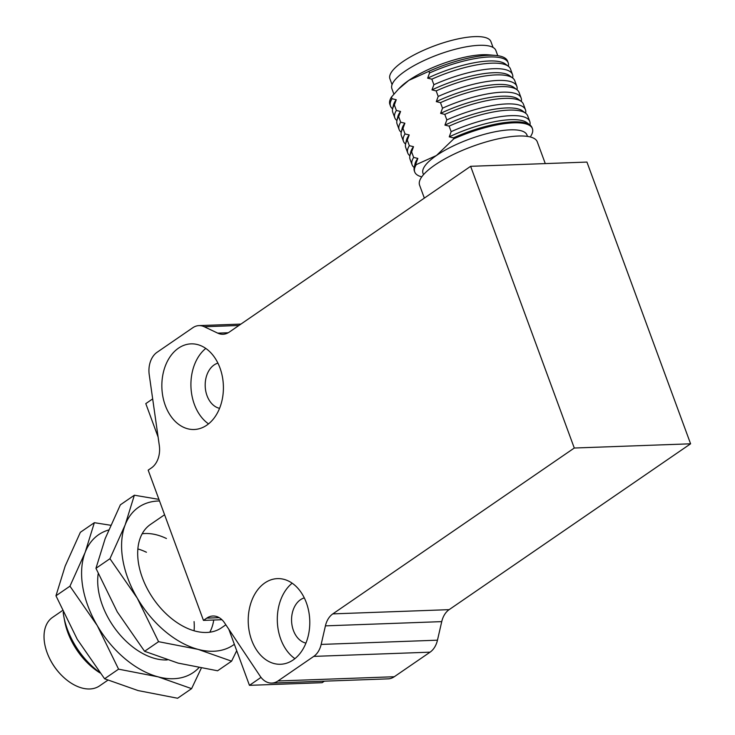 <?xml version="1.0" encoding="UTF-8"?>
<svg xmlns="http://www.w3.org/2000/svg" width="735" height="735" viewBox="0 0 735 735"><rect width="100%" height="100%" fill="white"/><g stroke="black" fill="none" stroke-linecap="round" stroke-linejoin="round"><path stroke-width="1.1" d="M251.673 640.222A42.85 30.769 -92.1 0 0 280.559 664.265A42.85 30.769 -92.1 0 0 309.747 620.322A42.85 30.769 -92.1 0 0 277.444 578.62A42.85 30.769 -92.1 0 0 251.673 640.222M219.958 367.904A42.85 30.769 -92.1 0 0 191.063 343.861A42.85 30.769 -92.1 0 0 161.884 387.795A42.85 30.769 -92.1 0 0 194.178 429.497A42.85 30.769 -92.1 0 0 219.958 367.904M221.924 619.724L203.457 620.395L148.176 470.152L151.493 467.873A20.902 15.003 -92.1 0 0 159.311 445.52L149.223 374.657A20.902 15.003 87.9 0 1 157.042 352.304L192.827 327.718A20.902 15.003 87.9 0 1 198.974 325.614A20.902 15.003 87.9 0 1 204.275 326.744L217.725 333.139L228.227 332.762M203.457 620.395L206.774 618.126A20.902 15.003 -92.1 0 1 212.92 616.013A20.902 15.003 -92.1 0 1 224.561 622.885L260.172 676.209A20.902 15.003 87.9 0 0 271.812 683.081A20.902 15.003 87.9 0 0 277.968 680.977L313.753 656.392A20.902 15.003 87.9 0 0 321.158 644.42L437.463 640.185L441.735 621.626L325.421 625.862L321.158 644.42M325.421 625.862A20.902 15.003 87.9 0 1 332.826 613.881L449.131 609.655L690.597 443.802L574.283 448.028L332.826 613.881M217.725 333.139A20.902 15.003 87.9 0 0 223.017 334.269A20.902 15.003 87.9 0 0 229.173 332.165L470.63 166.312L574.283 448.028M292.172 583.186A42.85 30.769 -92.1 0 0 280.752 639.156A42.85 30.769 -92.1 0 0 294.91 658.643M205.791 348.418A42.85 30.769 -92.1 0 0 190.953 386.739A42.85 30.769 -92.1 0 0 208.538 423.884M324.365 681.17L322.15 682.696L249.45 685.342L228.815 629.252M158.099 437.059L145.796 403.616L152.669 398.903M271.812 683.081L388.126 678.855A20.902 15.003 -92.1 0 0 394.272 676.742L430.067 652.165L313.753 656.392M690.597 443.802L586.943 162.077L470.63 166.312M305.935 643.097A22.996 16.51 87.9 0 1 293.412 630.465A22.996 16.51 87.9 0 1 304.29 597.895M219.563 408.329A22.996 16.51 87.9 0 1 205.203 386.224A22.996 16.51 87.9 0 1 217.918 363.127M449.131 609.655A20.902 15.003 -92.1 0 0 441.735 621.626M437.463 640.185A20.902 15.003 87.9 0 1 430.067 652.165M249.45 685.342L261.017 677.394M545.278 163.593L537.276 141.846A62.705 18.099 159.8 0 0 472.173 146.513A62.705 18.099 159.8 0 0 419.575 185.147L424.343 198.101M527.473 136.407L526.949 134.983A55.391 15.986 159.8 0 0 491.32 132.566A55.391 15.986 159.8 0 0 436.443 155.508A55.391 15.986 159.8 0 0 422.983 173.23L423.516 174.664M530.845 136.03A62.705 18.099 159.8 0 0 532.425 128.662A62.705 18.099 159.8 0 0 453.789 138.832L436.443 155.508L416.295 164.594A62.705 18.099 159.8 0 0 414.724 171.962A62.705 18.099 159.8 0 0 421.761 176.859M416.295 164.594L415.937 163.611L417.838 158.42L413.658 157.419L411.618 151.879L413.52 146.688L409.34 145.677L407.3 140.137L409.202 134.946L405.022 133.935L402.982 128.395L404.884 123.214L400.704 122.203L398.664 116.663L400.566 111.472L396.385 110.461L394.346 104.921L396.248 99.73L392.058 98.729L391.452 97.057L398.416 89.183L408.798 80.381L428.946 71.295L429.562 72.967L427.66 78.158L431.84 79.169L433.88 84.709L431.978 89.9L436.158 90.901L438.198 96.441L436.296 101.632L440.476 102.643L442.516 108.183L440.614 113.374L444.794 114.384L446.834 119.924L444.932 125.115L449.113 126.117L451.152 131.657L449.25 136.848L453.431 137.858L453.789 138.832M532.425 128.662L532.057 127.688A62.705 18.099 159.8 0 0 529.926 124.941A62.705 18.099 159.8 0 0 453.431 137.858M415.937 163.611A62.705 18.099 159.8 0 0 414.218 167.516A62.705 18.099 159.8 0 0 414.365 170.989L414.724 171.962M428.946 71.295A62.705 18.099 -20.2 0 1 495.647 55.437A62.705 18.099 -20.2 0 1 507.573 61.124L508.188 62.797A62.705 18.099 -20.2 0 1 508.335 66.26A62.705 18.099 -20.2 0 1 510.467 68.989L512.506 74.529A62.705 18.099 -20.2 0 1 512.663 77.993A62.705 18.099 -20.2 0 1 514.785 80.731L516.824 86.271A62.705 18.099 -20.2 0 1 516.981 89.734A62.705 18.099 159.8 0 0 440.476 102.643M495.647 55.437L488.775 54.84A55.391 15.986 159.8 0 0 408.798 80.381A55.391 15.986 159.8 0 0 400.116 87.456L398.416 89.183M402.982 128.395A62.705 18.099 159.8 0 0 401.255 132.309A62.705 18.099 -20.2 0 1 399.133 129.571L397.093 124.031A62.705 18.099 -20.2 0 1 396.937 120.568A62.705 18.099 -20.2 0 1 394.805 117.839L392.775 112.299A62.705 18.099 -20.2 0 1 392.619 108.826A62.705 18.099 -20.2 0 1 390.487 106.097L389.881 104.425A62.705 18.099 -20.2 0 1 391.452 97.057M451.152 131.657A62.705 18.099 159.8 0 1 529.779 121.486A62.705 18.099 159.8 0 1 529.935 124.95L526.894 122.662A60.619 17.493 159.8 0 0 449.25 136.848M417.838 158.42A60.619 17.493 159.8 0 0 415.036 163.813L414.218 167.516A62.705 18.099 159.8 0 1 412.087 164.787L410.047 159.247A62.705 18.099 159.8 0 1 409.891 155.783A62.705 18.099 159.8 0 1 411.618 151.879M429.562 72.967A62.705 18.099 -20.2 0 1 508.188 62.797M497.779 55.685L495.859 50.467A55.391 15.986 159.8 0 0 438.354 54.583A55.391 15.986 159.8 0 0 391.893 88.715L393.877 94.126M390.487 106.097A62.705 18.099 -20.2 0 1 392.058 98.729M413.658 157.419A62.705 18.099 159.8 0 0 412.087 164.787M427.66 78.158A60.619 17.493 -20.2 0 1 505.303 63.963L508.335 66.251A62.705 18.099 -20.2 0 0 431.84 79.169M394.346 104.921A62.705 18.099 -20.2 0 0 392.619 108.826L393.445 105.123A60.619 17.493 -20.2 0 1 396.248 99.73M529.779 121.486L527.739 115.946A62.705 18.099 159.8 0 0 525.608 113.208A62.705 18.099 159.8 0 0 449.113 126.117M493.084 47.463L490.925 41.619A53.82 15.536 159.8 0 0 435.056 45.625A53.82 15.536 159.8 0 0 389.908 78.783L392.058 84.635M446.834 119.924A62.705 18.099 159.8 0 1 525.461 109.745A62.705 18.099 159.8 0 1 525.617 113.208L522.576 110.921A60.619 17.493 159.8 0 0 444.932 125.115M413.52 146.688A60.619 17.493 159.8 0 0 410.718 152.072L409.891 155.783A62.705 18.099 159.8 0 1 407.769 153.055L405.729 147.514A62.705 18.099 159.8 0 1 405.573 144.042A62.705 18.099 159.8 0 1 407.3 140.137M433.88 84.709A62.705 18.099 -20.2 0 1 512.506 74.529M394.805 117.839A62.705 18.099 -20.2 0 1 396.385 110.461M409.34 145.677A62.705 18.099 159.8 0 0 407.769 153.055M431.978 89.9A60.619 17.493 -20.2 0 1 509.621 75.705L512.653 77.993A62.705 18.099 -20.2 0 0 436.158 90.901M398.664 116.663A62.705 18.099 -20.2 0 0 396.937 120.568L397.764 116.865A60.619 17.493 -20.2 0 1 400.566 111.472M525.461 109.745L523.421 104.205A62.705 18.099 159.8 0 0 521.29 101.467A62.705 18.099 159.8 0 0 444.794 114.384M442.516 108.183A62.705 18.099 159.8 0 1 521.143 98.012A62.705 18.099 159.8 0 1 521.299 101.476L518.258 99.179A60.619 17.493 159.8 0 0 440.614 113.374M409.202 134.946A60.619 17.493 159.8 0 0 406.4 140.339L405.573 144.042A62.705 18.099 159.8 0 1 403.451 141.313L401.411 135.773A62.705 18.099 159.8 0 1 401.255 132.309L402.082 128.597A60.619 17.493 -20.2 0 1 404.884 123.214M438.198 96.441A62.705 18.099 -20.2 0 1 516.824 86.271M399.133 129.571A62.705 18.099 -20.2 0 1 400.704 122.203M405.022 133.935A62.705 18.099 159.8 0 0 403.451 141.313M436.296 101.632A60.619 17.493 -20.2 0 1 513.94 87.447L516.971 89.734A62.705 18.099 159.8 0 1 519.103 92.472L521.143 98.012M62.392 610.62L52.507 617.409A41.546 26.313 55.5 0 0 47.04 652.469A41.546 26.313 55.5 0 0 64.864 678.414A41.546 26.313 55.5 0 0 96.946 687.354A41.546 26.313 55.5 0 0 99.547 685.893L107.861 680.187M225.847 624.805L221.483 627.809A62.705 39.718 -124.5 0 1 217.56 630.024A62.705 39.718 -124.5 0 1 151.281 595.653A62.705 39.718 -124.5 0 1 150.473 524.441L164.585 514.748M209.787 632.21A62.705 39.718 55.5 0 0 213.738 620.028M166.441 538.516A62.705 39.718 55.5 0 0 142.167 533.775M234.355 644.301A83.606 52.957 -124.5 0 1 198.082 649.363A83.606 52.957 -124.5 0 1 137.261 598.134A83.606 52.957 -124.5 0 1 125.152 524.9A83.606 52.957 -124.5 0 1 159.523 500.976M231.589 661.169L217.597 670.779L178.081 663.099L144.575 651.293L117.26 611.869L95.954 568.32L105.16 538.636L120.365 504.826L134.358 495.215L125.152 524.9L109.947 558.71L137.261 598.134L158.567 641.683L198.082 649.363L231.589 661.169L236.707 650.686M158.935 499.377L134.358 495.215M95.954 568.32L109.947 558.71M144.575 651.293L158.567 641.683M167.24 659.92A62.705 39.718 -124.5 0 1 117.536 631.87A62.705 39.718 -124.5 0 1 98.196 573.649M137.868 548.944A62.705 39.718 -124.5 0 1 146.44 552.251M194.077 621.599A62.705 39.718 -124.5 0 1 194.086 630.786M198.854 667.747A83.606 52.957 -124.5 0 1 158.089 676.834A83.606 52.957 -124.5 0 1 97.268 625.604A83.606 52.957 -124.5 0 1 85.159 552.371A83.606 52.957 -124.5 0 1 108.651 529.99M191.596 688.64L177.604 698.25L138.088 690.569L104.581 678.772L77.267 639.349L55.961 595.791L65.158 566.106L80.363 532.296L94.356 522.686L85.159 552.371L69.954 586.181L97.268 625.604L118.574 669.162L158.089 676.834L191.596 688.64L201.271 668.188M110.691 525.268L94.356 522.686M55.961 595.791L69.954 586.181M104.581 678.772L118.574 669.162M63.164 612.273A62.705 39.718 55.5 0 0 63.789 616.353A62.705 39.718 55.5 0 0 99.611 672.396M63.789 616.353L64.689 621.194A54.868 34.747 55.5 0 0 100.024 672.938M219.205 617.666L206.774 618.126M394.272 676.742L277.968 680.977M238.893 325.486L204.275 326.744M240.924 324.089L198.974 325.614M47.04 652.478C50.779 662.63 56.724 671.275 64.864 678.414"/></g></svg>
